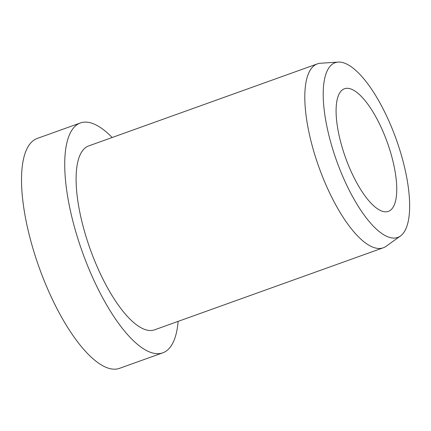 <?xml version="1.0" encoding="UTF-8"?>
<svg xmlns="http://www.w3.org/2000/svg" width="431" height="431" viewBox="0 0 431 431"><rect width="100%" height="100%" fill="white"/><g stroke="black" fill="none" stroke-linecap="round" stroke-linejoin="round"><path stroke-width="0.65" d="M346.831 161.189A65.119 22.234 -109.7 0 1 344.434 88.764A65.119 22.234 -109.7 0 1 386.009 138.922A65.119 22.234 -109.7 0 1 388.412 211.346A65.119 22.234 -109.7 0 1 346.831 161.189M178.122 321.381A122.092 41.694 -109.7 0 1 162.821 352.811A122.092 41.694 -109.7 0 1 84.864 258.772A122.092 41.694 -109.7 0 1 80.36 122.97A122.092 41.694 -109.7 0 1 112.157 137.505M162.821 352.811L119.613 368.311A122.092 41.694 -109.7 0 1 41.662 274.272A122.092 41.694 -109.7 0 1 37.158 138.47L80.36 122.97M400.507 235.94L386.181 246.246A97.675 33.354 -109.7 0 1 383.278 247.777A97.675 33.354 -109.7 0 1 320.917 172.545A97.675 33.354 -109.7 0 1 317.313 63.901A97.675 33.354 -109.7 0 1 320.524 63.244L338.141 62.091A92.789 31.689 -109.7 0 1 394.333 134.186A92.789 31.689 -109.7 0 1 400.507 235.94A92.789 31.689 -109.7 0 1 338.507 165.924A92.789 31.689 -109.7 0 1 338.141 62.091M383.278 247.777L154.573 329.828A97.675 33.354 -109.7 0 1 92.212 254.597A97.675 33.354 -109.7 0 1 88.608 145.953L317.313 63.901"/></g></svg>
